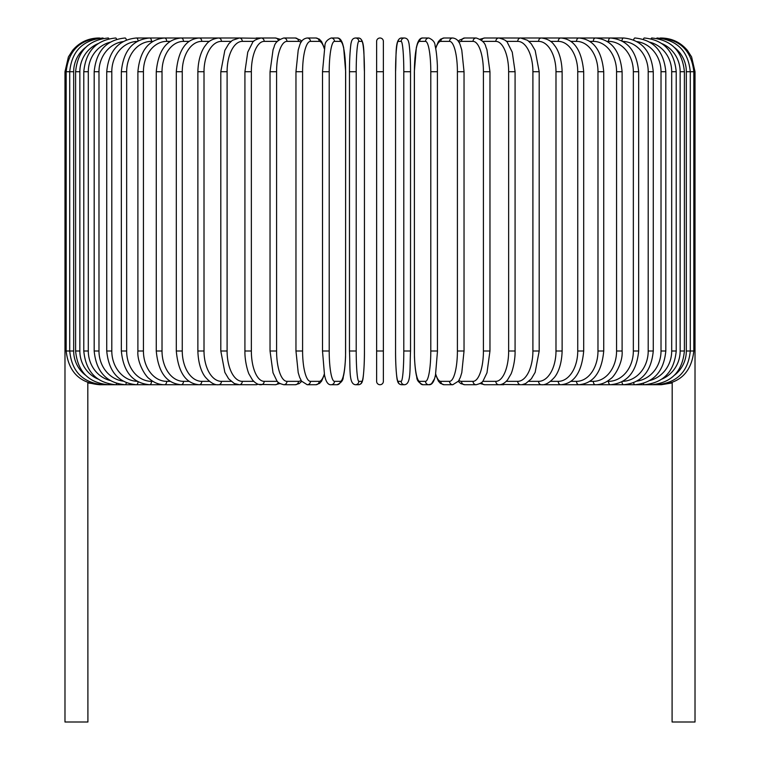 <?xml version="1.0" encoding="UTF-8"?>
<svg xmlns="http://www.w3.org/2000/svg" width="760" height="760" viewBox="0 0 760 760"><rect width="100%" height="100%" fill="white"/><g stroke="black" fill="none" stroke-linecap="round" stroke-linejoin="round"><path stroke-width="1.14" d="M383.373 41.372A3.372 3.372 0 0 0 380 38A3.372 3.372 0 0 0 376.627 41.372A3.372 3.372 0 0 1 380 38A3.372 3.372 0 0 1 383.373 41.372A3.372 3.372 0 0 0 380 38A3.372 3.372 0 0 0 376.627 41.372L376.627 71.725L376.627 41.372A3.372 3.372 0 0 1 380 38A3.372 3.372 0 0 1 383.373 41.372L383.373 381.349A3.372 3.372 0 0 1 380 384.721A3.372 3.372 0 0 1 376.627 381.349A3.372 3.372 0 0 0 380 384.721A3.372 3.372 0 0 0 383.373 381.349A3.372 3.372 0 0 1 380 384.721A3.372 3.372 0 0 1 376.627 381.349A3.372 3.372 0 0 0 380 384.721A3.372 3.372 0 0 0 383.373 381.349A3.372 3.372 0 0 1 380 384.721A3.372 3.372 0 0 1 376.627 381.349L376.627 41.372L376.627 71.725L383.373 71.725M85.519 47.529A30.352 29.896 90 0 0 73.672 71.725L64.98 71.725L64.98 342.902L66.168 342.902M64.98 342.902L64.98 722L87.913 722L87.809 382.508M672.192 382.508L672.087 722L695.02 722L695.02 342.902L693.832 342.902M99.864 384.57L87.913 382.945M98.714 38.019L98.714 38C88.122 38.218 79.41 42.361 72.552 50.435L68.419 56.886L64.98 71.725M99.864 38.152L99.778 38C79.667 39.7 68.466 50.939 66.168 71.725L66.168 350.997L73.672 350.997A30.352 29.896 90 0 0 85.519 375.193M103.265 38.399A3.372 0.589 -90 0 0 102.98 38C82.802 39.976 71.715 51.214 69.721 71.725L69.721 350.997C71.715 371.507 82.802 382.745 102.98 384.721L238.004 384.721A3.372 2.764 90 0 0 238.421 384.683M73.672 71.725L73.672 350.997M103.265 384.322A3.372 0.589 90 0 1 102.98 384.721L99.778 384.721C79.734 383.097 68.533 371.849 66.168 350.997M75.601 71.725L79.847 71.725L79.847 350.997L75.601 350.997L75.601 71.725C77.605 51.176 88.502 39.938 108.29 38A3.372 0.874 -90 0 1 108.851 38.779M97.954 43.681A30.352 29.317 90 0 0 79.847 71.725M79.847 350.997A30.352 29.317 90 0 0 97.954 379.041M108.851 383.942A3.372 0.874 90 0 1 108.29 384.721C88.502 382.784 77.605 371.545 75.601 350.997M83.78 71.725L88.302 71.725L88.302 350.997L83.78 350.997L83.78 71.725C85.776 51.12 96.415 39.881 115.672 38A3.372 1.149 -90 0 1 116.584 39.292M110.076 42.237A30.352 28.529 90 0 0 88.302 71.725M88.302 350.997A30.352 28.529 90 0 0 110.076 380.484M116.584 383.43A3.372 1.149 90 0 1 115.672 384.721C96.415 382.84 85.776 371.602 83.78 350.997M94.183 71.725L98.98 71.725L98.98 350.997L94.183 350.997L94.183 71.725C96.188 51.053 106.476 39.805 125.067 38A3.372 1.425 -90 0 1 126.359 39.986M123.025 41.61A30.352 27.512 90 0 0 98.98 71.725M98.98 350.997A30.352 27.512 90 0 0 123.025 381.111M126.359 382.736A3.372 1.425 90 0 1 125.067 384.721C106.476 382.916 96.188 371.668 94.183 350.997M106.732 71.725L111.796 71.725L111.796 350.997L106.732 350.997L106.732 71.725C108.737 50.958 118.626 39.71 136.391 38A3.372 1.691 -90 0 1 138.064 40.916M137.227 41.392A30.352 26.287 90 0 0 111.796 71.725M111.796 350.997A30.352 26.287 90 0 0 137.227 381.33M138.064 381.805A3.372 1.691 90 0 1 136.391 384.721C118.626 383.012 108.737 371.763 106.732 350.997M121.343 71.725L126.654 71.725L126.654 350.997L121.343 350.997L121.343 71.725C123.348 50.834 132.762 39.596 149.577 38L136.391 38M152.874 41.372L151.516 41.372A30.352 24.861 90 0 0 126.654 71.725M151.516 41.372A3.372 1.938 -90 0 0 149.577 38L164.521 38A3.372 2.166 -90 0 1 166.687 41.372A30.352 23.256 90 0 0 143.431 71.725L143.431 350.997L137.893 350.997L137.893 71.725L143.431 71.725M126.654 350.997A30.352 24.861 90 0 0 151.516 381.349L152.874 381.349M151.516 381.349A3.372 1.938 90 0 1 149.577 384.721C132.762 383.125 123.348 371.887 121.343 350.997M170.211 41.372L166.687 41.372M143.431 350.997A30.352 23.256 90 0 0 166.687 381.349L170.211 381.349M166.687 381.349A3.372 2.166 90 0 1 164.521 384.721C159.087 384.712 154.033 382.726 149.368 378.765C145.777 376.76 136.933 362.881 137.893 350.997M156.266 71.725L162.023 71.725L162.023 350.997L156.266 350.997L156.266 71.725C158.241 50.511 166.516 39.273 181.099 38L164.521 38C148.761 39.453 139.887 50.692 137.893 71.725M189.126 41.372L183.483 41.372A30.352 21.46 90 0 0 162.023 71.725M183.483 41.372A3.372 2.384 -90 0 0 181.099 38L199.186 38A3.372 2.584 -90 0 1 201.77 41.372A30.352 19.513 90 0 0 182.257 71.725L182.257 350.997L176.301 350.997L176.301 71.725L182.257 71.725M162.023 350.997A30.352 21.46 90 0 0 183.483 381.349L189.126 381.349M183.483 381.349A3.372 2.384 90 0 1 181.099 384.721C166.516 383.448 158.241 372.21 156.266 350.997M209.456 41.372L201.77 41.372M182.257 350.997A30.352 19.513 90 0 0 201.77 381.349L209.456 381.349M201.77 381.349A3.372 2.584 90 0 1 199.186 384.721C185.886 383.667 178.258 372.428 176.301 350.997M197.875 71.725L204.012 71.725L204.012 350.997L197.875 350.997L197.875 71.725C198.293 56.031 203.347 47.899 205.589 45.315C208.278 41.173 212.638 38.732 218.661 38L199.186 38C185.886 39.054 178.258 50.293 176.301 71.725M231.059 41.372L221.426 41.372A30.352 17.413 90 0 0 204.012 71.725M221.426 41.372A3.372 2.764 -90 0 0 218.661 38L239.352 38A3.372 2.916 -90 0 1 242.278 41.372A30.352 15.181 90 0 0 227.097 71.725L227.097 350.997L220.809 350.997L220.809 71.725L227.097 71.725M204.012 350.997A30.352 17.413 90 0 0 221.426 381.349L231.059 381.349M221.426 381.349A3.372 2.764 90 0 1 218.661 384.721C214.748 385.225 210.358 382.745 205.504 377.283C203.366 374.803 198.312 366.766 197.875 350.997M253.755 41.372L242.278 41.372M227.097 350.997A30.352 15.181 90 0 0 242.278 381.349L253.755 381.349M257.887 38.608A3.372 2.916 -90 0 0 256.215 38L261.117 38A3.372 3.059 -90 0 1 264.176 41.372A30.352 12.825 90 0 0 251.351 71.725L251.351 350.997L244.919 350.997L244.919 71.725L251.351 71.725M257.887 384.113A3.372 2.916 90 0 1 256.215 384.721L238.716 384.702M242.278 381.349A3.372 2.916 90 0 1 239.352 384.721L234.346 383.543L228.665 378.831L224.855 372.372L220.809 350.997M277.352 41.372L264.176 41.372M251.351 350.997A30.352 12.825 90 0 0 264.176 381.349L277.352 381.349M278.293 40.384A3.372 3.059 -90 0 0 275.376 38L279.851 39.178L275.376 38L261.117 38C255.759 39.377 252.862 40.992 252.424 42.864L247.751 52.155L244.919 71.725M278.293 382.346A3.372 3.059 90 0 1 275.376 384.721L279.851 383.543L275.376 384.721L258.808 384.417M264.176 381.349A3.372 3.059 90 0 1 261.117 384.721C258.286 384.902 255.388 383.287 252.424 379.858L249.213 374.395C248.397 373.502 244.644 361.865 244.919 350.997M270.037 71.725L276.583 71.725L276.583 350.997L270.037 350.997L270.037 71.725L273.049 49.808L274.17 46.787C274.882 42.854 278.094 39.928 283.793 38A3.372 3.173 -90 0 1 286.966 41.372A30.352 10.383 90 0 0 276.583 71.725M301.074 42.322A30.352 10.383 90 0 0 298.499 41.372L286.966 41.372M276.583 350.997A30.352 10.383 90 0 0 286.966 381.349L298.499 381.349A30.352 10.383 90 0 0 301.074 380.399M298.499 41.372A3.372 3.173 -90 0 0 295.327 38L300.599 40.175L301.71 41.316L300.599 40.175L295.327 38L283.793 38M298.499 381.349A3.372 3.173 90 0 1 295.327 384.721L299.155 383.619L301.71 381.406M286.966 381.349A3.372 3.173 90 0 1 283.793 384.721L279.851 383.543M296.087 71.725L302.594 71.725L302.594 350.997L295.963 350.997L295.963 71.725L298.224 50.036L299.659 45.334C300.96 40.983 303.468 38.541 307.202 38A3.372 3.259 -90 0 1 310.45 41.372A30.352 7.856 90 0 0 302.594 71.725M324.292 48.659A30.352 7.856 90 0 0 319.181 41.372L310.45 41.372M302.594 350.997A30.352 7.856 90 0 0 310.45 381.349L319.181 381.349A30.352 7.856 90 0 0 324.292 374.062M319.181 41.372A3.372 3.259 -90 0 0 315.923 38L307.202 38M319.181 381.349A3.372 3.259 90 0 1 315.923 384.721L319.542 383.42L321.613 381.111L324.397 374.594M310.45 381.349A3.372 3.259 90 0 1 307.202 384.721L315.923 384.721M322.563 71.725L329.203 71.725L329.203 350.997L322.563 350.997M329.203 350.997A30.352 5.272 90 0 0 334.476 381.349L340.337 381.349A30.352 5.272 90 0 0 345.601 350.997L345.601 71.725A30.352 5.272 90 0 0 340.337 41.372L334.476 41.372A30.352 5.272 90 0 0 329.203 71.725M334.476 41.372A3.372 3.325 -90 0 0 331.151 38C326.99 39.824 324.909 42.446 324.909 45.847L322.506 71.725L322.506 350.997L324.51 375.155L325.423 378.68C326.819 382.992 328.728 385.006 331.151 384.721L337.012 384.721A3.372 3.325 90 0 0 340.337 381.349M340.337 41.372A3.372 3.325 -90 0 0 337.012 38L331.151 38M334.476 381.349A3.372 3.325 90 0 1 331.151 384.721M356.202 350.997A30.352 2.641 90 0 0 358.844 381.349L361.779 381.349A30.352 2.641 90 0 0 364.43 350.997L364.43 71.725A30.352 2.641 90 0 0 361.779 41.372A3.372 3.363 -90 0 0 358.425 38L355.481 38C353.106 38.2 351.699 39.738 351.253 42.617C350.997 41.923 349.372 54.957 349.467 71.725L356.202 71.725L356.202 350.997L349.467 350.997L349.476 71.725C349.372 54.957 350.997 41.923 351.253 42.617C351.699 39.738 353.106 38.2 355.481 38A3.372 3.363 -90 0 1 358.844 41.372A30.352 2.641 90 0 0 356.202 71.725M358.844 381.349A3.372 3.363 90 0 1 355.481 384.721C348.65 384.094 350.369 369.151 349.467 350.997L349.467 71.725M361.779 41.372L358.844 41.372M361.779 381.349A3.372 3.363 90 0 1 358.425 384.721C360.8 384.522 362.206 382.983 362.653 380.104C362.909 380.798 364.543 367.764 364.439 350.997L364.43 71.725C363.536 53.57 365.256 38.627 358.425 38M383.373 350.997L376.627 350.997M403.798 71.725L410.533 71.725L410.533 350.997L403.798 350.997L403.798 71.725A30.352 2.641 -90 0 0 401.156 41.372L398.221 41.372A30.352 2.641 -90 0 0 395.57 71.725L395.57 350.997A30.352 2.641 -90 0 0 398.221 381.349L401.156 381.349A30.352 2.641 -90 0 0 403.798 350.997M401.156 381.349A3.372 3.363 -90 0 0 404.519 384.721C411.35 384.094 409.63 369.151 410.533 350.997L410.533 71.725C410.628 54.957 409.003 41.923 408.747 42.617C408.3 39.738 406.894 38.2 404.519 38A3.372 3.363 90 0 0 401.156 41.372M410.533 71.725C410.628 54.957 409.003 41.923 408.747 42.617C408.3 39.738 406.894 38.2 404.519 38L401.574 38A3.372 3.363 90 0 0 398.221 41.372M404.519 384.721L401.574 384.721C399.199 384.522 397.793 382.983 397.347 380.104C397.09 380.798 395.456 367.764 395.561 350.997L395.57 71.725C396.463 53.57 394.744 38.627 401.574 38M395.561 350.997C395.456 367.764 397.09 380.798 397.347 380.104C397.793 382.983 399.199 384.522 401.574 384.721A3.372 3.363 -90 0 1 398.221 381.349M437.437 350.997L437.389 65.778C436.686 50.816 435.185 46.208 435.09 45.847C435.09 42.446 433.01 39.824 428.849 38A3.372 3.325 90 0 0 425.524 41.372L419.662 41.372A30.352 5.272 -90 0 0 414.399 71.725L414.399 350.997A30.352 5.272 -90 0 0 419.662 381.349L425.524 381.349A30.352 5.272 -90 0 0 430.796 350.997L430.796 71.725L437.437 71.725M430.796 71.725A30.352 5.272 -90 0 0 425.524 41.372M425.524 381.349A3.372 3.325 -90 0 0 428.849 384.721C431.272 385.006 433.181 382.992 434.577 378.68L435.49 375.155L437.494 350.997L430.796 350.997M428.849 38L422.987 38A3.372 3.325 90 0 0 419.662 41.372M422.987 38C420.565 37.715 418.655 39.729 417.259 44.042L416.347 47.566L414.342 71.725L414.447 356.944C415.14 371.906 416.651 376.513 416.746 376.874C416.736 380.276 418.817 382.897 422.987 384.721A3.372 3.325 -90 0 1 419.662 381.349M435.708 374.062A30.352 7.856 -90 0 0 440.819 381.349L449.549 381.349A30.352 7.856 -90 0 0 457.406 350.997L457.406 71.725L464.037 71.725L461.776 50.036L460.341 45.334C459.04 40.983 456.532 38.541 452.798 38A3.372 3.259 90 0 0 449.549 41.372L440.819 41.372A30.352 7.856 -90 0 0 435.708 48.659M457.406 71.725A30.352 7.856 -90 0 0 449.549 41.372M463.913 350.997L457.406 350.997M452.798 38L444.077 38A3.372 3.259 90 0 0 440.819 41.372M422.987 384.721L428.849 384.721L431.404 383.904L434.577 378.68L435.603 374.594L438.387 381.111L440.458 383.42L444.077 384.721A3.372 3.259 -90 0 1 440.819 381.349M444.077 384.721L452.798 384.721A3.372 3.259 -90 0 1 449.549 381.349M458.926 380.399A30.352 10.383 -90 0 0 461.5 381.349L473.034 381.349A30.352 10.383 -90 0 0 483.417 350.997L483.417 71.725L489.962 71.725L486.951 49.808L485.83 46.787C485.117 42.854 481.906 39.928 476.206 38A3.372 3.173 90 0 0 473.034 41.372L461.5 41.372A30.352 10.383 -90 0 0 458.926 42.322M483.417 71.725A30.352 10.383 -90 0 0 473.034 41.372M489.962 71.725L489.962 350.997L483.417 350.997M476.206 38L464.673 38A3.372 3.173 90 0 0 461.5 41.372M458.289 381.406L460.845 383.619L464.673 384.721A3.372 3.173 -90 0 1 461.5 381.349M464.673 384.721L476.206 384.721A3.372 3.173 -90 0 1 473.034 381.349M482.647 381.349L495.824 381.349A30.352 12.825 -90 0 0 508.649 350.997L508.649 71.725L515.081 71.725L512.25 52.155L507.575 42.864C507.139 40.992 504.241 39.377 498.883 38A3.372 3.059 90 0 0 495.824 41.372L482.647 41.372M508.649 71.725A30.352 12.825 -90 0 0 495.824 41.372M515.081 71.725L515.081 350.997L508.649 350.997M502.113 38.608A3.372 2.916 90 0 1 503.785 38L484.623 38A3.372 3.059 90 0 0 481.707 40.384M489.962 350.997L486.979 372.808L483.246 380.599C482.724 382.251 480.377 383.629 476.206 384.721L480.149 383.543L484.623 384.721A3.372 3.059 -90 0 1 481.707 382.346M480.149 383.543L484.623 384.721L498.883 384.721A3.372 3.059 -90 0 1 495.824 381.349M506.245 381.349L517.721 381.349A30.352 15.181 -90 0 0 532.903 350.997L532.903 71.725L539.192 71.725L535.154 50.369L531.25 43.785L527.554 40.289L520.647 38A3.372 2.916 90 0 0 517.721 41.372L506.245 41.372M532.903 71.725A30.352 15.181 -90 0 0 517.721 41.372M539.192 71.725L539.192 350.997L532.903 350.997M515.081 350.997C515.356 361.865 511.603 373.502 510.786 374.395L507.575 379.858C504.611 383.287 501.714 384.902 498.883 384.721L503.785 384.721A3.372 2.916 -90 0 1 502.113 384.113M501.192 384.417L520.647 384.721A3.372 2.916 -90 0 1 517.721 381.349M528.941 381.349L538.574 381.349A30.352 17.413 -90 0 0 555.987 350.997L555.987 71.725L562.125 71.725C561.707 56.031 556.653 47.899 554.41 45.315C551.722 41.173 547.361 38.732 541.339 38A3.372 2.764 90 0 0 538.574 41.372L528.941 41.372M555.987 71.725A30.352 17.413 -90 0 0 538.574 41.372M562.125 71.725L562.125 350.997L555.987 350.997M550.544 381.349L558.23 381.349A30.352 19.513 -90 0 0 577.742 350.997L577.742 71.725L583.699 71.725C581.742 50.293 574.114 39.054 560.813 38L521.996 38A3.372 2.764 90 0 0 521.578 38.038M539.192 350.997L535.144 372.372L531.335 378.831L525.654 383.543L521.996 384.721A3.372 2.764 -90 0 1 521.578 384.683M672.087 382.945L661.285 384.721L541.339 384.721A3.372 2.764 -90 0 1 538.574 381.349M570.874 381.349L576.517 381.349A30.352 21.46 -90 0 0 597.977 350.997L597.977 71.725L603.734 71.725C601.758 50.511 593.484 39.273 578.901 38L560.813 38A3.372 2.584 90 0 0 558.23 41.372L550.544 41.372M577.742 71.725A30.352 19.513 -90 0 0 558.23 41.372M583.699 71.725L583.699 350.997L577.742 350.997M583.699 350.997C581.742 372.428 574.114 383.667 560.813 384.721A3.372 2.584 -90 0 1 558.23 381.349M589.788 381.349L593.313 381.349A30.352 23.256 -90 0 0 616.569 350.997L616.569 71.725L622.107 71.725C620.112 50.692 611.239 39.453 595.479 38L578.901 38A3.372 2.384 90 0 0 576.517 41.372L570.874 41.372M597.977 71.725A30.352 21.46 -90 0 0 576.517 41.372M603.734 71.725L603.734 350.997L597.977 350.997M603.734 350.997C601.758 372.21 593.484 383.448 578.901 384.721A3.372 2.384 -90 0 1 576.517 381.349M607.126 381.349L608.484 381.349A30.352 24.861 -90 0 0 633.346 350.997L633.346 71.725L638.656 71.725C636.652 50.834 627.237 39.596 610.422 38L595.479 38A3.372 2.166 90 0 0 593.313 41.372L589.788 41.372M616.569 71.725A30.352 23.256 -90 0 0 593.313 41.372M622.107 71.725L622.107 350.997L616.569 350.997M622.107 350.997C623.067 362.881 614.222 376.76 610.631 378.765C605.967 382.726 600.913 384.712 595.479 384.721A3.372 2.166 -90 0 1 593.313 381.349M622.772 381.33A30.352 26.287 -90 0 0 648.204 350.997L648.204 71.725L653.267 71.725C651.263 50.958 641.373 39.71 623.608 38L610.422 38A3.372 1.938 90 0 0 608.484 41.372L607.126 41.372M633.346 71.725A30.352 24.861 -90 0 0 608.484 41.372M638.656 71.725L638.656 350.997L633.346 350.997M638.656 350.997C636.652 371.887 627.237 383.125 610.422 384.721A3.372 1.938 -90 0 1 608.484 381.349M623.608 38A3.372 1.691 90 0 0 621.936 40.916M648.204 71.725A30.352 26.287 -90 0 0 622.772 41.392M653.267 71.725L653.267 350.997L648.204 350.997M653.267 350.997C651.263 371.763 641.373 383.012 623.608 384.721A3.372 1.691 -90 0 1 621.936 381.805M636.975 381.111A30.352 27.512 -90 0 0 661.019 350.997L661.019 71.725L665.817 71.725C663.812 51.053 653.524 39.805 634.933 38A3.372 1.425 90 0 0 633.64 39.986M661.019 71.725A30.352 27.512 -90 0 0 636.975 41.61M665.817 71.725L665.817 350.997L661.019 350.997M665.817 350.997C663.812 371.668 653.524 382.916 634.933 384.721A3.372 1.425 -90 0 1 633.64 382.736M649.923 380.484A30.352 28.529 -90 0 0 671.697 350.997L671.697 71.725L676.219 71.725C674.225 51.12 663.584 39.881 644.328 38A3.372 1.149 90 0 0 643.416 39.292M671.697 71.725A30.352 28.529 -90 0 0 649.923 42.237M676.219 71.725L676.219 350.997L671.697 350.997M676.219 350.997C674.225 371.602 663.584 382.84 644.328 384.721A3.372 1.149 -90 0 1 643.416 383.43M662.045 379.041A30.352 29.317 -90 0 0 680.153 350.997L680.153 71.725L684.399 71.725C682.394 51.176 671.498 39.938 651.709 38A3.372 0.874 90 0 0 651.149 38.779M680.153 71.725A30.352 29.317 -90 0 0 662.045 43.681M684.399 71.725L684.399 350.997L680.153 350.997M684.399 350.997C682.394 371.545 671.498 382.784 651.709 384.721A3.372 0.874 -90 0 1 651.149 383.942M674.481 375.193A30.352 29.896 -90 0 0 686.327 350.997L686.327 71.725L695.02 71.725L695.02 342.902M660.136 38.152L660.221 38C680.333 39.7 691.533 50.939 693.832 71.725L693.832 350.997L690.279 350.997L690.279 71.725C688.284 51.214 677.198 39.976 657.02 38A3.372 0.589 90 0 0 656.735 38.399M686.327 71.725A30.352 29.896 -90 0 0 674.481 47.529M656.735 384.322A3.372 0.589 -90 0 0 657.02 384.721C677.198 382.745 688.284 371.507 690.279 350.997L686.327 350.997M693.832 350.997C691.467 371.849 680.267 383.097 660.221 384.721L660.136 384.57M661.285 38L661.285 38.019C671.878 38.218 680.589 42.361 687.448 50.435L691.581 56.886L695.02 71.725M220.809 71.725L224.846 50.369L228.75 43.785L232.446 40.289L239.352 38L258.808 38.304M270.037 350.997L273.02 372.808L276.754 380.599C277.276 382.251 279.623 383.629 283.793 384.721L295.327 384.721M315.923 38L319.314 39.14L321.603 41.6L324.397 48.136M307.202 384.721L301.52 381.121L299.649 377.349L298.205 372.628L295.963 350.997M337.012 38C339.435 37.715 341.344 39.729 342.741 44.042L343.653 47.566L345.658 71.725L345.553 356.944C344.859 371.906 343.349 376.513 343.254 376.874C343.263 380.276 341.183 382.897 337.012 384.721M364.439 350.997C364.543 367.764 362.909 380.798 362.653 380.104C362.206 382.983 360.8 384.522 358.425 384.721L355.481 384.721M464.037 71.725L464.037 350.997L461.795 372.628L460.351 377.349L458.479 381.121L452.798 384.721M444.077 38L440.686 39.14L438.397 41.6L435.603 48.136M464.673 38L459.401 40.175L458.289 41.316L459.401 40.175L464.673 38M484.623 38L480.149 39.178L484.623 38M503.785 38L521.284 38.019M562.125 350.997C561.688 366.766 556.633 374.803 554.496 377.283C549.642 382.745 545.253 385.225 541.339 384.721L521.284 384.702M578.901 38L582.787 38"/></g></svg>
